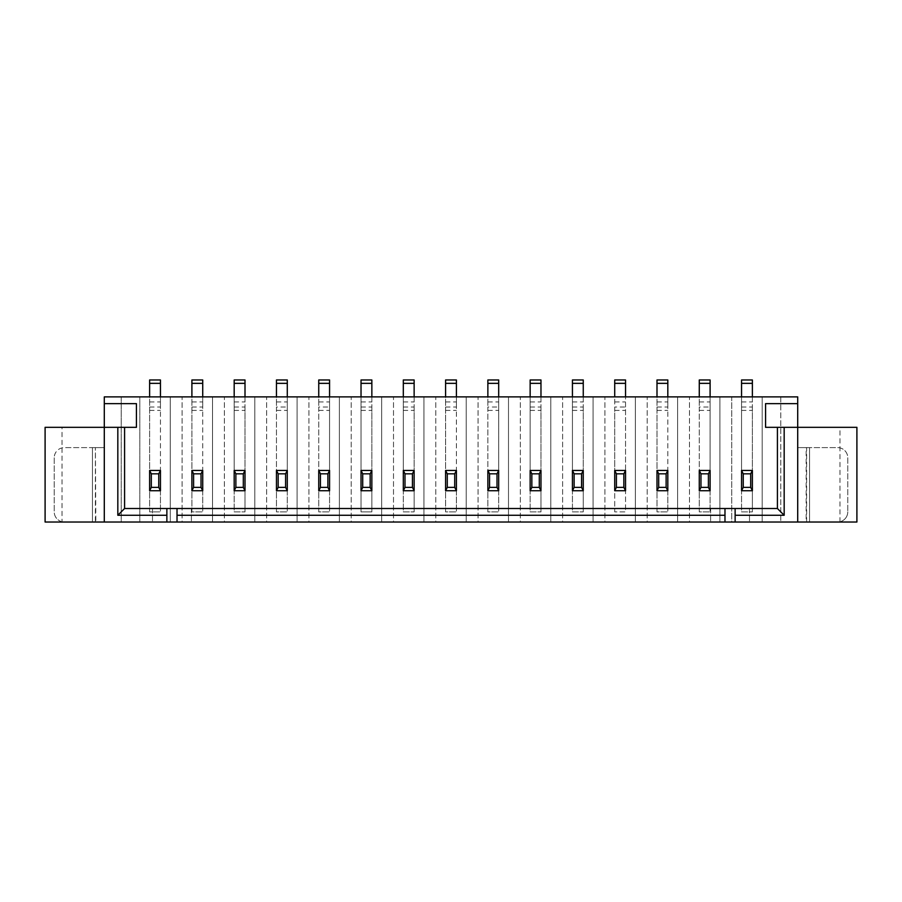 <?xml version="1.0" encoding="UTF-8"?>
<svg xmlns="http://www.w3.org/2000/svg" width="902" height="902" viewBox="0 0 902 902"><rect width="100%" height="100%" fill="white"/><g stroke="black" fill="none" stroke-linecap="round" stroke-linejoin="round"><path stroke-width="0.68" stroke-dasharray="4.51 3.38" d="M95.837 522.033L104.294 522.033L104.294 447.618L92.455 447.618L104.294 447.618L104.294 522.033L64.38 522.033L95.386 522.033L95.386 447.618L95.837 522.033L77.234 522.033L121.206 522.033L121.206 396.88L104.294 396.88L104.294 522.033L104.294 427.322L45.1 427.322L45.1 522.033L62.012 522.033L62.012 427.322M95.386 522.033L62.012 522.033M152.494 522.033L166.87 522.033L152.494 522.033L152.494 508.502L166.87 508.502L152.494 508.502L152.494 522.033M191.393 522.033L177.017 522.033L191.393 522.033L191.393 508.502L177.017 508.502L191.393 508.502L191.393 522.033M710.607 522.033L724.982 522.033L710.607 522.033L710.607 508.502L724.982 508.502L710.607 508.502L710.607 522.033M749.506 522.033L735.13 522.033L749.506 522.033L749.506 508.502L735.13 508.502L749.506 508.502L749.506 522.033M806.162 522.033L837.62 522.033L797.706 522.033L797.706 447.618L806.162 447.618L806.162 522.033L856.9 522.033L856.9 427.322L797.706 427.322L797.706 522.033L797.706 396.88L780.794 396.88L780.794 522.033L797.706 522.033L797.706 427.322L765.572 427.322L765.572 403.645L797.706 403.645M780.794 522.033L762.19 522.033L762.19 396.88L731.747 396.88L731.747 522.033L762.19 522.033L762.19 396.88L780.794 396.88L780.794 522.033M731.747 522.033L719.909 522.033L719.909 396.88L689.466 396.88L689.466 522.033L719.909 522.033L719.909 396.88L731.747 396.88L731.747 522.033M689.466 522.033L677.627 522.033L677.627 396.88L647.185 396.88L647.185 522.033L677.627 522.033L677.627 396.88L689.466 396.88L689.466 522.033M647.185 522.033L635.346 522.033L635.346 396.88L604.904 396.88L604.904 522.033L635.346 522.033L635.346 396.88L647.185 396.88L647.185 522.033M604.904 522.033L593.065 522.033L593.065 396.88L562.622 396.88L562.622 522.033L593.065 522.033L593.065 396.88L604.904 396.88L604.904 522.033M562.622 522.033L550.784 522.033L550.784 396.88L520.341 396.88L520.341 522.033L550.784 522.033L550.784 396.88L562.622 396.88L562.622 522.033M520.341 522.033L508.502 522.033L508.502 396.88L478.06 396.88L478.06 522.033L508.502 522.033L508.502 396.88L520.341 396.88L520.341 522.033M478.06 522.033L466.221 522.033L466.221 396.88L435.779 396.88L435.779 522.033L466.221 522.033L466.221 396.88L478.06 396.88L478.06 522.033M435.779 522.033L423.94 522.033L423.94 396.88L393.498 396.88L393.498 522.033L423.94 522.033L423.94 396.88L435.779 396.88L435.779 522.033M393.498 522.033L381.659 522.033L381.659 396.88L351.216 396.88L351.216 522.033L381.659 522.033L381.659 396.88L393.498 396.88L393.498 522.033M351.216 522.033L339.377 522.033L339.377 396.88L308.935 396.88L308.935 522.033L339.377 522.033L339.377 396.88L351.216 396.88L351.216 522.033M308.935 522.033L297.096 522.033L297.096 396.88L266.654 396.88L266.654 522.033L297.096 522.033L297.096 396.88L308.935 396.88L308.935 522.033M266.654 522.033L254.815 522.033L254.815 396.88L224.373 396.88L224.373 522.033L254.815 522.033L254.815 396.88L266.654 396.88L266.654 522.033M224.373 522.033L212.534 522.033L212.534 396.88L182.091 396.88L182.091 522.033L212.534 522.033L212.534 396.88L224.373 396.88L224.373 522.033M182.091 522.033L170.252 522.033L170.252 396.88L139.81 396.88L139.81 522.033L170.252 522.033L170.252 396.88L182.091 396.88L182.091 522.033M139.81 522.033L121.206 522.033L121.206 396.88L139.81 396.88L139.81 522.033M104.294 522.033L104.294 447.618L92.455 447.618L104.294 447.618L104.294 427.322L124.589 427.322L124.589 508.502L777.411 508.502L777.411 427.322M149.619 407.027L160.443 407.027L160.443 470.449L149.619 470.449L149.619 396.88L160.443 396.88L160.443 407.027M149.619 383.35L149.619 511.885L160.443 511.885L160.443 490.744L149.619 490.744L149.619 470.449L149.619 511.885L160.443 511.885L160.443 379.967L149.619 379.967L149.619 383.35L160.443 383.35M160.443 490.744L160.443 470.449L160.443 490.744M191.9 407.027L202.725 407.027L202.725 470.449L191.9 470.449L191.9 396.88L202.725 396.88L202.725 407.027M191.9 383.35L191.9 511.885L202.725 511.885L202.725 490.744L191.9 490.744L191.9 470.449L191.9 511.885L202.725 511.885L202.725 379.967L191.9 379.967L191.9 383.35L202.725 383.35M202.725 490.744L202.725 470.449L202.725 490.744M234.182 407.027L245.006 407.027L245.006 396.88L234.182 396.88L234.182 490.744L245.006 490.744L245.006 511.885L245.006 379.967L234.182 379.967L234.182 383.35L245.006 383.35M245.006 407.027L245.006 490.744L245.006 470.449L234.182 470.449L234.182 511.885L245.006 511.885L234.182 511.885L234.182 383.35M287.287 407.027L287.287 470.449L276.463 470.449L276.463 407.027L287.287 407.027L287.287 396.88L276.463 396.88L276.463 407.027M276.463 383.35L276.463 511.885L287.287 511.885L287.287 490.744L276.463 490.744L276.463 470.449L276.463 511.885L287.287 511.885L287.287 379.967L276.463 379.967L276.463 383.35L287.287 383.35M287.287 490.744L287.287 470.449L287.287 490.744M329.568 407.027L329.568 470.449L318.744 470.449L318.744 407.027L329.568 407.027L329.568 396.88L318.744 396.88L318.744 407.027M318.744 383.35L318.744 511.885L329.568 511.885L329.568 490.744L318.744 490.744L318.744 470.449L318.744 511.885L329.568 511.885L329.568 379.967L318.744 379.967L318.744 383.35L329.568 383.35M329.568 490.744L329.568 470.449L329.568 490.744M361.025 407.027L371.849 407.027L371.849 396.88L361.025 396.88L361.025 511.885L371.849 511.885L371.849 379.967L361.025 379.967L361.025 383.35L371.849 383.35M371.849 407.027L371.849 490.744L371.849 470.449L361.025 470.449L361.025 490.744L371.849 490.744L371.849 511.885L361.025 511.885L361.025 383.35M403.307 407.027L414.131 407.027L414.131 396.88L403.307 396.88L403.307 490.744L414.131 490.744L414.131 511.885L414.131 379.967L403.307 379.967L403.307 383.35L414.131 383.35M414.131 407.027L414.131 490.744L414.131 470.449L403.307 470.449L403.307 511.885L414.131 511.885L403.307 511.885L403.307 383.35M445.588 407.027L456.412 407.027L456.412 470.449L445.588 470.449L445.588 396.88L456.412 396.88L456.412 407.027M445.588 383.35L445.588 511.885L456.412 511.885L456.412 490.744L445.588 490.744L445.588 470.449L445.588 511.885L456.412 511.885L456.412 379.967L445.588 379.967L445.588 383.35L456.412 383.35M456.412 490.744L456.412 470.449L456.412 490.744M498.693 407.027L498.693 470.449L487.869 470.449L487.869 407.027L498.693 407.027L498.693 396.88L487.869 396.88L487.869 407.027M487.869 383.35L487.869 511.885L498.693 511.885L498.693 490.744L487.869 490.744L487.869 470.449L487.869 511.885L498.693 511.885L498.693 379.967L487.869 379.967L487.869 383.35L498.693 383.35M498.693 490.744L498.693 470.449L498.693 490.744M530.15 407.027L540.975 407.027L540.975 396.88L530.15 396.88L530.15 490.744L540.975 490.744L540.975 511.885L540.975 379.967L530.15 379.967L530.15 383.35L540.975 383.35M540.975 407.027L540.975 490.744L540.975 470.449L530.15 470.449L530.15 511.885L540.975 511.885L530.15 511.885L530.15 383.35M572.432 407.027L583.256 407.027L583.256 396.88L572.432 396.88L572.432 490.744L583.256 490.744L583.256 511.885L583.256 379.967L572.432 379.967L572.432 383.35L583.256 383.35M583.256 407.027L583.256 490.744L583.256 470.449L572.432 470.449L572.432 511.885L583.256 511.885L572.432 511.885L572.432 383.35M614.713 383.35L614.713 511.885L625.537 511.885L625.537 490.744L614.713 490.744L614.713 407.027L625.537 407.027L625.537 470.449L614.713 470.449L614.713 511.885L625.537 511.885L625.537 379.967L614.713 379.967L614.713 383.35L625.537 383.35M625.537 490.744L625.537 470.449L625.537 490.744M656.994 407.027L667.818 407.027L667.818 470.449L656.994 470.449L656.994 396.88L667.818 396.88L667.818 407.027M656.994 383.35L656.994 511.885L667.818 511.885L667.818 490.744L656.994 490.744L656.994 470.449L656.994 511.885L667.818 511.885L667.818 379.967L656.994 379.967L656.994 383.35L667.818 383.35M667.818 490.744L667.818 470.449L667.818 490.744M710.099 407.027L710.099 470.449L699.275 470.449L699.275 407.027L710.099 407.027L710.099 396.88L699.275 396.88L699.275 407.027M699.275 383.35L699.275 511.885L710.099 511.885L710.099 490.744L699.275 490.744L699.275 470.449L699.275 511.885L710.099 511.885L710.099 379.967L699.275 379.967L699.275 383.35L710.099 383.35M710.099 490.744L710.099 470.449L710.099 490.744M741.557 407.027L752.381 407.027L752.381 396.88L741.557 396.88L741.557 490.744L752.381 490.744L752.381 511.885L752.381 379.967L741.557 379.967L741.557 383.35L752.381 383.35M752.381 407.027L752.381 490.744L752.381 470.449L741.557 470.449L741.557 511.885L752.381 511.885L741.557 511.885L741.557 383.35M806.613 522.033L806.613 447.618L797.706 447.618L797.706 522.033M806.162 447.618L837.62 447.618A10.147 10.147 0 0 1 847.767 457.765L847.767 511.885L847.767 457.765A10.147 10.147 0 0 0 837.62 447.618L797.706 447.618L809.545 447.618L809.545 522.033L809.545 447.618L806.613 447.618M839.987 522.033L839.987 427.322M735.13 522.033L735.13 508.502M724.982 522.033L724.982 508.502M177.017 522.033L177.017 508.502M166.87 522.033L166.87 508.502M95.837 447.618L92.455 447.618L92.455 522.033L92.455 447.618L64.38 447.618L95.386 447.618M104.294 403.645L136.427 403.645L136.427 427.322L124.589 427.322M625.537 407.027L625.537 396.88L614.713 396.88L614.713 407.027M847.767 511.885A10.147 10.147 0 0 1 837.62 522.033A10.147 10.147 0 0 0 847.767 511.885M54.233 457.765L54.233 511.885A10.147 10.147 0 0 0 64.38 522.033A10.147 10.147 0 0 1 54.233 511.885L54.233 457.765A10.147 10.147 0 0 1 64.38 447.618A10.147 10.147 0 0 0 54.233 457.765M149.619 410.41L160.443 410.41M149.619 401.954L160.443 401.954M191.9 410.41L202.725 410.41M191.9 401.954L202.725 401.954M234.182 410.41L245.006 410.41M234.182 401.954L245.006 401.954M276.463 410.41L287.287 410.41M276.463 401.954L287.287 401.954M318.744 410.41L329.568 410.41M318.744 401.954L329.568 401.954M361.025 410.41L371.849 410.41M361.025 401.954L371.849 401.954M403.307 410.41L414.131 410.41M403.307 401.954L414.131 401.954M445.588 410.41L456.412 410.41M445.588 401.954L456.412 401.954M487.869 410.41L498.693 410.41M487.869 401.954L498.693 401.954M530.15 410.41L540.975 410.41M530.15 401.954L540.975 401.954M572.432 410.41L583.256 410.41M572.432 401.954L583.256 401.954M614.713 410.41L625.537 410.41M614.713 401.954L625.537 401.954M656.994 410.41L667.818 410.41M656.994 401.954L667.818 401.954M699.275 410.41L710.099 410.41M699.275 401.954L710.099 401.954M741.557 410.41L752.381 410.41M741.557 401.954L752.381 401.954M92.455 447.618L92.455 522.033L92.455 447.618M809.545 447.618L809.545 522.033L809.545 447.618"/><path stroke-width="1.35" d="M166.87 515.267L117.824 515.267L117.824 427.322L45.1 427.322L45.1 522.033L166.87 522.033L166.87 508.502L177.017 508.502L177.017 515.267L724.982 515.267L724.982 508.502L735.13 508.502L735.13 515.267L784.176 515.267L784.176 427.322L797.706 427.322L797.706 396.88L104.294 396.88L104.294 522.033M797.706 522.033L797.706 427.322L856.9 427.322L856.9 522.033L166.87 522.033M735.13 522.033L735.13 515.267M724.982 522.033L724.982 515.267M177.017 522.033L177.017 515.267M117.824 427.322L136.427 427.322L136.427 403.645L104.294 403.645M149.619 396.88L149.619 383.35L160.443 383.35L160.443 396.88M160.443 383.35L160.443 379.967L149.619 379.967L149.619 383.35M191.9 396.88L191.9 383.35L202.725 383.35L202.725 396.88M202.725 383.35L202.725 379.967L191.9 379.967L191.9 383.35M234.182 396.88L234.182 383.35L245.006 383.35L245.006 396.88M245.006 383.35L245.006 379.967L234.182 379.967L234.182 383.35M276.463 396.88L276.463 383.35L287.287 383.35L287.287 396.88M287.287 383.35L287.287 379.967L276.463 379.967L276.463 383.35M318.744 396.88L318.744 383.35L329.568 383.35L329.568 396.88M329.568 383.35L329.568 379.967L318.744 379.967L318.744 383.35M361.025 383.35L371.849 383.35L371.849 379.967L361.025 379.967L361.025 396.88M371.849 383.35L371.849 396.88M403.307 396.88L403.307 383.35L414.131 383.35L414.131 396.88M414.131 383.35L414.131 379.967L403.307 379.967L403.307 383.35M445.588 396.88L445.588 383.35L456.412 383.35L456.412 396.88M456.412 383.35L456.412 379.967L445.588 379.967L445.588 383.35M487.869 396.88L487.869 383.35L498.693 383.35L498.693 396.88M498.693 383.35L498.693 379.967L487.869 379.967L487.869 383.35M530.15 396.88L530.15 383.35L540.975 383.35L540.975 396.88M540.975 383.35L540.975 379.967L530.15 379.967L530.15 383.35M572.432 396.88L572.432 383.35L583.256 383.35L583.256 396.88M583.256 383.35L583.256 379.967L572.432 379.967L572.432 383.35M614.713 383.35L625.537 383.35L625.537 379.967L614.713 379.967L614.713 396.88M625.537 383.35L625.537 396.88M656.994 396.88L656.994 383.35L667.818 383.35L667.818 396.88M667.818 383.35L667.818 379.967L656.994 379.967L656.994 383.35M699.275 396.88L699.275 383.35L710.099 383.35L710.099 396.88M710.099 383.35L710.099 379.967L699.275 379.967L699.275 383.35M741.557 396.88L741.557 383.35L752.381 383.35L752.381 396.88M752.381 383.35L752.381 379.967L741.557 379.967L741.557 383.35M797.706 403.645L765.572 403.645L765.572 427.322L784.176 427.322M784.176 515.267L777.411 508.502L777.411 427.322M735.13 508.502L777.411 508.502M117.824 515.267L124.589 508.502L166.87 508.502M177.017 508.502L724.982 508.502M124.589 427.322L124.589 508.502M445.588 470.449L445.588 490.744L456.412 490.744L456.412 470.449L445.588 470.449L447.279 473.832L447.279 487.362L445.588 490.744M403.307 490.744L414.131 490.744L414.131 470.449L403.307 470.449L403.307 490.744L404.998 487.362L412.44 487.362L414.131 490.744M361.025 470.449L361.025 490.744L371.849 490.744L371.849 470.449L361.025 470.449L362.717 473.832L362.717 487.362L361.025 490.744M276.463 470.449L276.463 490.744L287.287 490.744L287.287 470.449L276.463 470.449L278.154 473.832L278.154 487.362L276.463 490.744M318.744 470.449L318.744 490.744L329.568 490.744L329.568 470.449L318.744 470.449L320.435 473.832L320.435 487.362L318.744 490.744M614.713 470.449L614.713 490.744L625.537 490.744L625.537 470.449L614.713 470.449L616.404 473.832L616.404 487.362L614.713 490.744M572.432 470.449L572.432 490.744L583.256 490.744L583.256 470.449L572.432 470.449L574.123 473.832L574.123 487.362L572.432 490.744M498.693 470.449L498.693 490.744L487.869 490.744L487.869 470.449L498.693 470.449L497.002 473.832L497.002 487.362L498.693 490.744M540.975 470.449L540.975 490.744L530.15 490.744L530.15 470.449L540.975 470.449L539.283 473.832L539.283 487.362L540.975 490.744M741.557 470.449L741.557 490.744L752.381 490.744L752.381 470.449L741.557 470.449L743.248 473.832L743.248 487.362L741.557 490.744M699.275 490.744L710.099 490.744L710.099 470.449L699.275 470.449L699.275 490.744L700.967 487.362L708.408 487.362L710.099 490.744M667.818 470.449L667.818 490.744L656.994 490.744L656.994 470.449L667.818 470.449L666.127 473.832L666.127 487.362L667.818 490.744M160.443 470.449L160.443 490.744L149.619 490.744L149.619 470.449L160.443 470.449L158.752 473.832L158.752 487.362L160.443 490.744M191.9 470.449L191.9 490.744L202.725 490.744L202.725 470.449L191.9 470.449L193.592 473.832L193.592 487.362L191.9 490.744M234.182 470.449L234.182 490.744L245.006 490.744L245.006 470.449L234.182 470.449L235.873 473.832L235.873 487.362L234.182 490.744M447.279 473.832L454.721 473.832L456.412 470.449M454.721 473.832L454.721 487.362L456.412 490.744M447.279 487.362L454.721 487.362M404.998 487.362L404.998 473.832L403.307 470.449M404.998 473.832L412.44 473.832L414.131 470.449M412.44 473.832L412.44 487.362M362.717 473.832L370.158 473.832L371.849 470.449M370.158 473.832L370.158 487.362L371.849 490.744M362.717 487.362L370.158 487.362M278.154 473.832L285.596 473.832L287.287 470.449M285.596 473.832L285.596 487.362L287.287 490.744M278.154 487.362L285.596 487.362M320.435 473.832L327.877 473.832L329.568 470.449M327.877 473.832L327.877 487.362L329.568 490.744M320.435 487.362L327.877 487.362M616.404 473.832L623.846 473.832L625.537 470.449M623.846 473.832L623.846 487.362L625.537 490.744M616.404 487.362L623.846 487.362M574.123 473.832L581.564 473.832L583.256 470.449M581.564 473.832L581.564 487.362L583.256 490.744M574.123 487.362L581.564 487.362M487.869 470.449L489.56 473.832L489.56 487.362L497.002 487.362M489.56 487.362L487.869 490.744M489.56 473.832L497.002 473.832M530.15 470.449L531.842 473.832L531.842 487.362L539.283 487.362M531.842 487.362L530.15 490.744M531.842 473.832L539.283 473.832M743.248 473.832L750.689 473.832L752.381 470.449M750.689 473.832L750.689 487.362L752.381 490.744M743.248 487.362L750.689 487.362M700.967 487.362L700.967 473.832L699.275 470.449M700.967 473.832L708.408 473.832L710.099 470.449M708.408 473.832L708.408 487.362M656.994 470.449L658.686 473.832L658.686 487.362L666.127 487.362M658.686 487.362L656.994 490.744M658.686 473.832L666.127 473.832M149.619 470.449L151.31 473.832L151.31 487.362L158.752 487.362M151.31 487.362L149.619 490.744M151.31 473.832L158.752 473.832M193.592 473.832L201.033 473.832L202.725 470.449M201.033 473.832L201.033 487.362L202.725 490.744M193.592 487.362L201.033 487.362M235.873 473.832L243.315 473.832L245.006 470.449M243.315 473.832L243.315 487.362L245.006 490.744M235.873 487.362L243.315 487.362"/></g></svg>

